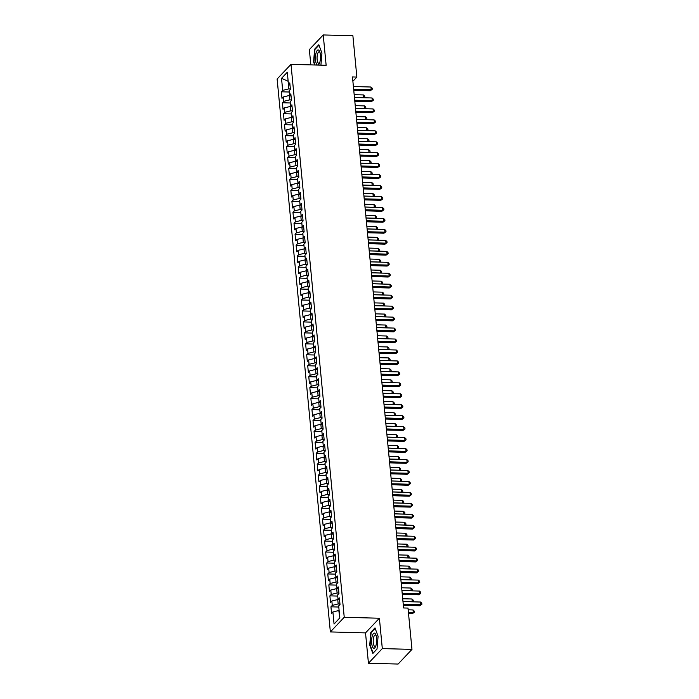 <?xml version="1.0" encoding="UTF-8"?>
<svg xmlns="http://www.w3.org/2000/svg" width="699" height="699" viewBox="0 0 699 699"><rect width="100%" height="100%" fill="white"/><g stroke="black" fill="none" stroke-linecap="round" stroke-linejoin="round"><path stroke-width="1.05" d="M368.443 663.237L382.309 648.585L379.391 618.231L365.516 632.892L368.443 663.237L398.098 664.05L411.973 649.397L407.998 608.086L403.603 607.964L352.471 76.951L356.866 77.073L352.89 35.763L323.226 34.95L309.351 49.603L310.828 64.885M365.516 632.892L330.365 631.931L277.119 79.004L290.994 64.343L344.24 617.278L330.365 631.931M288.163 81.267L281.522 78.34L282.684 90.389L281.348 91.796L281.985 98.376L283.313 96.969L283.733 101.346L282.405 102.753L283.034 109.332L284.371 107.926L284.79 112.312L283.462 113.71L284.091 120.289L285.428 118.882L285.847 123.269L284.519 124.675L285.148 131.246L286.476 129.839L286.905 134.225L285.568 135.632L286.206 142.203L287.534 140.796L287.953 145.182L286.625 146.589L287.254 153.16L288.591 151.753L289.01 156.139L287.682 157.546L288.311 164.116L289.648 162.71L290.068 167.096L288.739 168.503L289.369 175.082L290.697 173.675L291.125 178.053L289.788 179.46L290.426 186.039L291.754 184.632L292.173 189.01L290.845 190.416L291.483 196.996L292.811 195.589L293.231 199.966L291.902 201.373L292.531 207.953L293.868 206.546L294.288 210.932L292.96 212.33L293.589 218.909L294.917 217.503L295.345 221.889L294.008 223.296L294.646 229.866L295.974 228.459L296.393 232.846L295.065 234.252L295.703 240.823L297.031 239.416L297.451 243.802L296.123 245.209L296.752 251.78L298.089 250.373L298.508 254.759L297.18 256.166L297.809 262.737L299.137 261.33L299.565 265.716L298.228 267.123L298.866 273.693L300.194 272.295L300.614 276.673L299.286 278.08L299.923 284.659L301.252 283.252L301.671 287.63L300.343 289.037L300.972 295.616L302.309 294.209L302.728 298.587L301.4 299.993L302.029 306.573L303.357 305.166L303.785 309.552L302.449 310.95L303.086 317.529L304.414 316.123L304.834 320.509L303.506 321.916L304.144 328.486L305.472 327.08L305.891 331.466L304.563 332.873L305.192 339.443L306.529 338.036L306.948 342.423L305.62 343.829L306.249 350.4L307.577 348.993L308.006 353.379L306.669 354.786L307.307 361.357L308.635 359.95L309.063 364.336L307.726 365.743L308.364 372.314L309.692 370.916L310.111 375.293L308.783 376.7L309.412 383.279L310.749 381.872L311.169 386.25L309.84 387.657L310.47 394.236L311.798 392.829L312.226 397.207L310.889 398.613L311.527 405.193L312.855 403.786L313.283 408.172L311.946 409.57L312.584 416.15L313.912 414.743L314.332 419.129L313.003 420.536L313.633 427.106L314.969 425.7L315.389 430.086L314.061 431.493L314.69 438.063L316.027 436.657L316.446 441.043L315.109 442.45L315.747 449.02L317.075 447.613L317.503 452L316.166 453.406L316.804 459.977L318.132 458.57L318.552 462.956L317.224 464.363L317.853 470.934L319.19 469.536L319.609 473.913L318.281 475.32L318.91 481.899L320.247 480.493L320.666 484.87L319.338 486.277L319.967 492.856L321.295 491.449L321.723 495.827L320.387 497.234L321.024 503.813L322.353 502.406L322.772 506.792L321.444 508.19L322.073 514.77L323.41 513.363L323.829 517.749L322.501 519.156L323.13 525.727L324.467 524.32L324.886 528.706L323.558 530.113L324.187 536.683L325.516 535.277L325.944 539.663L324.607 541.07L325.245 547.64L326.573 546.234L326.992 550.62L325.664 552.027L326.302 558.597L327.63 557.19L328.049 561.577L326.721 562.983L327.35 569.554L328.687 568.156L329.107 572.533L327.779 573.94L328.408 580.519L329.736 579.113L330.164 583.49L328.827 584.897L329.465 591.476L330.793 590.07L331.212 594.447L329.884 595.854L330.522 602.433L331.85 601.026L332.27 605.413L330.942 606.811L331.571 613.39L332.907 611.983L338.797 610.515L339.836 617.872M281.522 78.34L287.298 72.242L288.451 84.291L290.006 85.208M339.539 618.187L334.061 624.041L339.836 617.933L338.674 605.884L340.011 604.478L339.373 597.898L338.045 599.305L337.626 594.928L338.954 593.521L338.325 586.942L336.988 588.348L336.569 583.971L337.897 582.564L337.267 575.985L335.931 577.391L335.511 573.014L336.839 571.607L336.21 565.028L334.882 566.435L334.454 562.048L335.791 560.642L335.153 554.071L333.825 555.478L333.406 551.092L334.734 549.685L334.105 543.114L332.768 544.521L332.348 540.135L333.676 538.728L333.047 532.157L331.71 533.564L331.291 529.178L332.619 527.771L331.99 521.201L330.662 522.607L330.234 518.221L331.571 516.814L330.933 510.244L329.605 511.651L329.185 507.264L330.513 505.858L329.876 499.278L328.547 500.685L328.128 496.307L329.456 494.901L328.827 488.321L327.49 489.728L327.071 485.351L328.399 483.944L327.77 477.365L326.442 478.771L326.014 474.394L327.35 472.987L326.713 466.408L325.385 467.814L324.965 463.428L326.293 462.03L325.655 455.451L324.327 456.858L323.908 452.471L325.236 451.065L324.607 444.494L323.27 445.901L322.851 441.515L324.179 440.108L323.55 433.537L322.222 434.944L321.793 430.558L323.13 429.151L322.492 422.58L321.164 423.987L320.745 419.601L322.073 418.194L321.435 411.624L320.107 413.03L319.688 408.644L321.016 407.237L320.387 400.658L319.05 402.065L318.63 397.687L319.959 396.281L319.329 389.701L318.001 391.108L317.573 386.73L318.91 385.324L318.272 378.744L316.944 380.151L316.525 375.774L317.853 374.367L317.215 367.788L315.887 369.194L315.467 364.808L316.796 363.41L316.166 356.831L314.83 358.238L314.41 353.851L315.738 352.445L315.109 345.874L313.781 347.281L313.353 342.894L314.69 341.488L314.052 334.917L312.724 336.324L312.304 331.938L313.633 330.531L312.995 323.96L311.667 325.367L311.247 320.981L312.575 319.574L311.946 313.003L310.609 314.41L310.19 310.024L311.518 308.617L310.889 302.038L309.561 303.445L309.133 299.067L310.47 297.66L309.832 291.081L308.504 292.488L308.076 288.11L309.412 286.704L308.775 280.124L307.446 281.531L307.027 277.154L308.355 275.747L307.726 269.167L306.389 270.574L305.97 266.188L307.298 264.79L306.669 258.211L305.341 259.617L304.913 255.231L306.249 253.824L305.612 247.254L304.283 248.661L303.855 244.274L305.192 242.868L304.554 236.297L303.226 237.704L302.807 233.317L304.135 231.911L303.506 225.34L302.169 226.747L301.75 222.361L303.078 220.954L302.449 214.383L301.112 215.79L300.692 211.404L302.029 209.997L301.391 203.418L300.063 204.824L299.635 200.447L300.972 199.04L300.334 192.461L299.006 193.868L298.587 189.49L299.915 188.083L299.286 181.504L297.949 182.911L297.529 178.533L298.857 177.127L298.228 170.547L296.892 171.954L296.472 167.568L297.8 166.17L297.171 159.59L295.843 160.997L295.415 156.611L296.752 155.204L296.114 148.634L294.786 150.04L294.366 145.654L295.694 144.247L295.065 137.677L293.729 139.084L293.309 134.697L294.637 133.291L294.008 126.72L292.671 128.127L292.252 123.74L293.58 122.334L292.951 115.763L291.623 117.17L291.195 112.784L292.531 111.377L291.894 104.806L290.566 106.204L290.146 101.827L291.474 100.42L290.836 93.841L289.508 95.247L289.089 90.87L290.417 89.463L289.788 82.884L288.451 84.291M334.061 624.041L332.907 611.983M339.959 603.997L338.167 603.945L337.739 599.559L338.508 599.585M332.27 605.413L338.167 603.945M331.85 601.026L337.739 599.559M338.91 593.032L337.11 592.988L336.691 588.602L337.451 588.628M331.212 594.447L337.11 592.988M330.793 590.07L336.691 588.602M338.045 599.305L339.6 600.223M337.853 582.075L336.053 582.031L335.634 577.645L336.402 577.662M330.164 583.49L336.053 582.031M329.736 579.113L335.634 577.645M336.988 588.348L338.543 589.266M336.796 571.118L334.996 571.074L334.576 566.688L335.345 566.706M329.107 572.533L334.996 571.074M328.687 568.156L334.576 566.688M335.931 577.391L337.486 578.309M335.738 560.161L333.947 560.109L333.519 555.731L334.288 555.749M328.049 561.577L333.947 560.109M327.63 557.19L333.519 555.731M334.882 566.435L336.437 567.352M334.69 549.204L332.89 549.152L332.471 544.774L333.231 544.792M326.992 550.62L332.89 549.152M326.573 546.234L332.471 544.774M333.825 555.478L335.38 556.395M333.633 538.247L331.833 538.195L331.413 533.818L332.174 533.835M325.944 539.663L331.833 538.195M325.516 535.277L331.413 533.818M332.768 544.521L334.323 545.438M332.575 527.291L330.776 527.238L330.356 522.852L331.125 522.878M324.886 528.706L330.776 527.238M324.467 524.32L330.356 522.852M331.71 533.564L333.266 534.473M331.518 516.334L329.727 516.281L329.299 511.895L330.068 511.921M323.829 517.749L329.727 516.281M323.41 513.363L329.299 511.895M330.662 522.607L332.217 523.516M330.47 505.377L328.67 505.325L328.25 500.938L329.011 500.965M322.772 506.792L328.67 505.325M322.353 502.406L328.25 500.938M329.605 511.651L331.16 512.559M329.412 494.411L327.613 494.368L327.193 489.982L327.953 490.008M321.723 495.827L327.613 494.368M321.295 491.449L327.193 489.982M328.547 500.685L330.103 501.602M328.355 483.455L326.555 483.411L326.136 479.025L326.905 479.042M320.666 484.87L326.555 483.411M320.247 480.493L326.136 479.025M327.49 489.728L329.046 490.646M327.298 472.498L325.507 472.454L325.079 468.068L325.848 468.085M319.609 473.913L325.507 472.454M319.19 469.536L325.079 468.068M326.442 478.771L327.997 479.689M326.25 461.541L324.45 461.489L324.03 457.111L324.79 457.129M318.552 462.956L324.45 461.489M318.132 458.57L324.03 457.111M325.385 467.814L326.94 468.732M325.192 450.584L323.392 450.532L322.973 446.154L323.733 446.172M317.503 452L323.392 450.532M317.075 447.613L322.973 446.154M324.327 456.858L325.883 457.775M324.135 439.627L322.335 439.575L321.916 435.197L322.685 435.215M316.446 441.043L322.335 439.575M316.027 436.657L321.916 435.197M323.27 445.901L324.825 446.818M323.078 428.67L321.287 428.618L320.858 424.232L321.627 424.258M315.389 430.086L321.287 428.618M314.969 425.7L320.858 424.232M322.222 434.944L323.777 435.853M322.029 417.714L320.229 417.661L319.81 413.275L320.57 413.301M314.332 419.129L320.229 417.661M313.912 414.743L319.81 413.275M321.164 423.987L322.72 424.896M320.972 406.757L319.172 406.704L318.753 402.318L319.513 402.344M313.283 408.172L319.172 406.704M312.855 403.786L318.753 402.318M320.107 413.03L321.662 413.939M319.915 395.791L318.115 395.748L317.696 391.361L318.464 391.388M312.226 397.207L318.115 395.748M311.798 392.829L317.696 391.361M319.05 402.065L320.605 402.982M318.858 384.834L317.066 384.791L316.638 380.405L317.407 380.422M311.169 386.25L317.066 384.791M310.749 381.872L316.638 380.405M318.001 391.108L319.557 392.025M317.809 373.878L316.009 373.834L315.59 369.448L316.35 369.465M310.111 375.293L316.009 373.834M309.692 370.916L315.59 369.448M316.944 380.151L318.499 381.069M316.752 362.921L314.952 362.868L314.533 358.491L315.293 358.508M309.063 364.336L314.952 362.868M308.635 359.95L314.533 358.491M315.887 369.194L317.442 370.112M315.695 351.964L313.895 351.912L313.475 347.534L314.244 347.552M308.006 353.379L313.895 351.912M307.577 348.993L313.475 347.534M314.83 358.238L316.385 359.155M314.637 341.007L312.846 340.955L312.418 336.577L313.187 336.595M306.948 342.423L312.846 340.955M306.529 338.036L312.418 336.577M313.781 347.281L315.328 348.198M313.58 330.05L311.789 329.998L311.361 325.612L312.13 325.638M305.891 331.466L311.789 329.998M305.472 327.08L311.361 325.612M312.724 336.324L314.279 337.233M312.532 319.094L310.732 319.041L310.312 314.655L311.072 314.681M304.834 320.509L310.732 319.041M304.414 316.123L310.312 314.655M311.667 325.367L313.222 326.276M311.474 308.137L309.674 308.084L309.255 303.698L310.024 303.724M303.785 309.552L309.674 308.084M303.357 305.166L309.255 303.698M310.609 314.41L312.165 315.319M310.417 297.171L308.626 297.127L308.198 292.741L308.967 292.767M302.728 298.587L308.626 297.127M302.309 294.209L308.198 292.741M309.561 303.445L311.107 304.362M309.36 286.214L307.569 286.171L307.141 281.784L307.909 281.802M301.671 287.63L307.569 286.171M301.252 283.252L307.141 281.784M308.504 292.488L310.059 293.405M308.311 275.257L306.512 275.214L306.092 270.828L306.852 270.845M300.614 276.673L306.512 275.214M300.194 272.295L306.092 270.828M307.446 281.531L309.002 282.448M307.254 264.301L305.454 264.248L305.035 259.871L305.804 259.888M299.565 265.716L305.454 264.248M299.137 261.33L305.035 259.871M306.389 270.574L307.944 271.492M306.197 253.344L304.397 253.291L303.978 248.914L304.747 248.931M298.508 254.759L304.397 253.291M298.089 250.373L303.978 248.914M305.341 259.617L306.887 260.535M305.14 242.387L303.349 242.335L302.92 237.957L303.689 237.975M297.451 243.802L303.349 242.335M297.031 239.416L302.92 237.957M304.283 248.661L305.839 249.578M304.091 231.43L302.291 231.378L301.872 226.992L302.632 227.018M296.393 232.846L302.291 231.378M295.974 228.459L301.872 226.992M303.226 237.704L304.781 238.621M303.034 220.473L301.234 220.421L300.815 216.035L301.584 216.061M295.345 221.889L301.234 220.421M294.917 217.503L300.815 216.035M302.169 226.747L303.724 227.656M301.977 209.517L300.177 209.464L299.757 205.078L300.526 205.104M294.288 210.932L300.177 209.464M293.868 206.546L299.757 205.078M301.112 215.79L302.667 216.699M300.919 198.551L299.128 198.507L298.7 194.121L299.469 194.147M293.231 199.966L299.128 198.507M292.811 195.589L298.7 194.121M300.063 204.824L301.618 205.742M299.871 187.594L298.071 187.55L297.652 183.164L298.412 183.182M292.173 189.01L298.071 187.55M291.754 184.632L297.652 183.164M299.006 193.868L300.561 194.785M298.814 176.637L297.014 176.594L296.594 172.207L297.363 172.225M291.125 178.053L297.014 176.594M290.697 173.675L296.594 172.207M297.949 182.911L299.504 183.828M297.757 165.68L295.957 165.628L295.537 161.251L296.306 161.268M290.068 167.096L295.957 165.628M289.648 162.71L295.537 161.251M296.892 171.954L298.447 172.871M296.699 154.724L294.908 154.671L294.48 150.294L295.249 150.311M289.01 156.139L294.908 154.671M288.591 151.753L294.48 150.294M295.843 160.997L297.398 161.915M295.651 143.767L293.851 143.714L293.431 139.337L294.192 139.354M287.953 145.182L293.851 143.714M287.534 140.796L293.431 139.337M294.786 150.04L296.341 150.958M294.594 132.81L292.794 132.758L292.374 128.38L293.134 128.398M286.905 134.225L292.794 132.758M286.476 129.839L292.374 128.38M293.729 139.084L295.284 140.001M293.536 121.853L291.736 121.801L291.317 117.415L292.086 117.441M285.847 123.269L291.736 121.801M285.428 118.882L291.317 117.415M292.671 128.127L294.227 129.035M292.479 110.896L290.688 110.844L290.26 106.458L291.029 106.484M284.79 112.312L290.688 110.844M284.371 107.926L290.26 106.458M291.623 117.17L293.178 118.079M291.431 99.931L289.631 99.887L289.211 95.501L289.971 95.527M283.733 101.346L289.631 99.887M283.313 96.969L289.211 95.501M290.566 106.204L292.121 107.122M290.373 88.974L288.573 88.93L288.128 80.944M282.684 90.389L288.573 88.93M289.508 95.247L291.064 96.165M382.309 648.585L411.973 649.397M290.994 64.343L326.145 65.304L323.226 34.95M379.391 618.231L344.24 617.278M352.89 81.267L356.866 77.073M320.92 65.164L321.933 53.098L318.831 44.727L314.646 49.14L313.58 61.923L314.716 64.99M374.979 627.903L370.802 632.315L369.736 645.098L372.838 653.46L377.014 649.048L378.089 636.265L374.979 627.903M281.348 91.796L289.194 92.015M282.405 102.753L290.251 102.971M283.462 113.71L291.308 113.928M284.519 124.675L292.365 124.885M285.568 135.632L293.414 135.842M286.625 146.589L294.471 146.799M287.682 157.546L295.528 157.756M288.739 168.503L296.586 168.721M289.788 179.46L297.643 179.678M290.845 190.416L298.691 190.635M291.902 201.373L299.749 201.592M292.96 212.33L300.806 212.548M294.008 223.296L301.863 223.505M295.065 234.252L302.912 234.462M296.123 245.209L303.969 245.419M297.18 256.166L305.026 256.376M298.228 267.123L306.083 267.341M299.286 278.08L307.132 278.298M300.343 289.037L308.189 289.255M301.4 299.993L309.246 300.212M302.449 310.95L310.304 311.169M303.506 321.916L311.352 322.125M304.563 332.873L312.409 333.082M305.62 343.829L313.467 344.039M306.669 354.786L314.524 354.996M307.726 365.743L315.572 365.961M308.783 376.7L316.63 376.918M309.84 387.657L317.687 387.875M310.889 398.613L318.744 398.832M311.946 409.57L319.793 409.789M313.003 420.536L320.85 420.746M314.061 431.493L321.907 431.702M315.109 442.45L322.964 442.659M316.166 453.406L324.013 453.616M317.224 464.363L325.07 464.573M318.281 475.32L326.127 475.538M319.338 486.277L327.184 486.495M320.387 497.234L328.233 497.452M321.444 508.19L329.29 508.409M322.501 519.156L330.347 519.366M323.558 530.113L331.405 530.323M324.607 541.07L332.462 541.279M325.664 552.027L333.51 552.236M326.721 562.983L334.568 563.193M327.779 573.94L335.625 574.159M328.827 584.897L336.682 585.115M329.884 595.854L337.731 596.072M330.942 606.811L338.788 607.029M315.205 49.157L314.646 49.14M371.352 632.333L370.802 632.315M353.755 90.293L370.278 90.739L371.221 89.752L353.659 89.271M370.959 87.008L372.183 88.17L372.287 89.262L371.221 89.752L370.959 87.008L353.397 86.536M372.287 89.262L370.278 90.739M354.445 97.423L363.725 97.677L363.454 94.933L354.175 94.68M363.655 97.738L364.791 97.187L364.153 97.755M363.454 94.933L364.686 96.095L364.791 97.187M354.812 101.25L371.335 101.696L372.27 100.708L354.716 100.228M372.008 97.965L373.24 99.127L373.345 100.219L372.27 100.708L372.008 97.965L354.445 97.493M373.345 100.219L371.335 101.696M355.861 112.207L372.392 112.653L373.327 111.665L355.765 111.185M373.065 108.93L374.288 110.084L374.393 111.176L373.327 111.665L373.065 108.93L355.503 108.45M374.393 111.176L372.392 112.653M355.494 108.38L364.773 108.633L364.511 105.89L355.232 105.636M364.712 108.703L365.848 108.144L365.21 108.712M364.511 105.89L365.734 107.052L365.848 108.144M356.551 119.337L365.83 119.59L365.568 116.847L356.289 116.593M365.769 119.66L366.896 119.101L366.267 119.669M365.568 116.847L366.792 118.009L366.896 119.101M317.923 65.077A7.575 2.525 -88.4 0 0 319.356 63.548A7.575 2.525 -88.4 0 0 319.793 62.394A7.575 2.525 -88.4 0 0 319.688 51.569A7.575 2.525 -88.4 0 0 316.166 52.635A7.575 2.525 -88.4 0 0 315.581 60.472A7.575 2.525 -88.4 0 0 317.617 65.068M319.976 52.442A5.732 1.914 -88.4 0 0 319.137 51.805A5.732 1.914 -88.4 0 0 317.608 53.849A5.732 1.914 -88.4 0 0 317.18 59.939A5.732 1.914 -88.4 0 0 318.823 63.277A5.732 1.914 -88.4 0 0 319.696 62.692M315.118 64.998L313.93 61.792L314.969 49.411L318.989 45.155M375.94 645.57A7.575 2.525 -88.4 0 0 375.835 634.744A7.575 2.525 -88.4 0 0 372.314 635.81A7.575 2.525 -88.4 0 0 372.174 645.902A7.575 2.525 -88.4 0 0 375.512 646.724A7.575 2.525 -88.4 0 0 375.94 645.57M376.123 635.609A5.732 1.914 -88.4 0 0 375.284 634.98A5.732 1.914 -88.4 0 0 373.755 637.016A5.732 1.914 -88.4 0 0 373.336 643.106A5.732 1.914 -88.4 0 0 374.979 646.453A5.732 1.914 -88.4 0 0 375.844 645.867M377.032 648.917L373.091 653.076L370.086 644.967L371.117 632.578L375.145 628.331M356.918 123.164L373.449 123.618L374.384 122.622L356.822 122.142M374.122 119.887L375.346 121.041L375.45 122.142L374.384 122.622L374.122 119.887L356.56 119.407M375.45 122.142L373.449 123.618M357.975 134.121L374.498 134.575L375.442 133.579L357.879 133.107M375.18 130.844L376.403 131.997L376.508 133.098L375.442 133.579L375.18 130.844L357.617 130.363M376.508 133.098L374.498 134.575M357.608 130.294L366.888 130.547L366.626 127.803L357.346 127.55M366.818 130.617L367.954 130.058L367.316 130.626M366.626 127.803L367.849 128.965L367.954 130.058M358.666 141.25L367.945 141.504L367.674 138.76L358.395 138.507M367.875 141.574L369.011 141.015L368.373 141.582M367.674 138.76L368.906 139.922L369.011 141.015M359.033 145.077L375.555 145.532L376.499 144.536L358.937 144.064M376.228 141.801L377.46 142.954L377.565 144.055L376.499 144.536L376.228 141.801L358.666 141.32M377.565 144.055L375.555 145.532M359.714 152.207L368.993 152.461L368.731 149.726L359.452 149.472M368.932 152.531L370.068 151.971L369.43 152.539M368.731 149.726L369.954 150.879L370.068 151.971M360.09 156.034L376.612 156.489L377.547 155.501L359.985 155.021M377.285 152.758L378.509 153.92L378.613 155.012L377.547 155.501L377.285 152.758L359.723 152.277M378.613 155.012L376.612 156.489M360.771 163.164L370.051 163.417L369.788 160.683L360.509 160.429M369.989 163.487L371.117 162.937L370.487 163.505M369.788 160.683L371.012 161.836L371.117 162.937M361.138 166.991L377.67 167.445L378.605 166.458L361.042 165.978M378.342 163.715L379.566 164.877L379.671 165.969L378.605 166.458L378.342 163.715L360.78 163.234M379.671 165.969L377.67 167.445M361.829 174.121L371.108 174.374L370.846 171.639L361.566 171.386M371.038 174.444L372.174 173.894L371.536 174.462M370.846 171.639L372.069 172.793L372.174 173.894M362.196 177.957L378.727 178.402L379.662 177.415L362.099 176.934M379.4 174.671L380.623 175.833L380.728 176.926L379.662 177.415L379.4 174.671L361.837 174.191M380.728 176.926L378.727 178.402M362.886 185.078L372.165 185.331L371.894 182.596L362.615 182.343M372.095 185.401L373.231 184.851L372.593 185.418M371.894 182.596L373.126 183.75L373.231 184.851M363.253 188.913L379.775 189.359L380.719 188.372L363.157 187.891M380.448 185.628L381.68 186.79L381.785 187.882L380.719 188.372L380.448 185.628L362.886 185.156M381.785 187.882L379.775 189.359M363.934 196.043L373.214 196.297L372.951 193.553L363.672 193.3M373.152 196.358L374.288 195.807L373.65 196.375M372.951 193.553L374.175 194.706L374.288 195.807M364.31 199.87L380.833 200.316L381.768 199.329L364.205 198.848M381.505 196.585L382.729 197.747L382.842 198.839L381.768 199.329L381.505 196.585L363.943 196.113M382.842 198.839L380.833 200.316M364.992 207L374.271 207.254L374.009 204.51L364.729 204.257M374.21 207.315L375.337 206.764L374.708 207.332M374.009 204.51L375.232 205.672L375.337 206.764M365.359 210.827L381.89 211.273L382.825 210.285L365.262 209.805M382.563 207.551L383.786 208.704L383.891 209.796L382.825 210.285L382.563 207.551L365 207.07M383.891 209.796L381.89 211.273M366.049 217.957L375.328 218.21L375.066 215.467L365.787 215.213M375.258 218.28L376.394 217.721L375.756 218.289M375.066 215.467L376.289 216.629L376.394 217.721M366.416 221.784L382.947 222.238L383.882 221.242L366.32 220.762M383.62 218.507L384.843 219.661L384.948 220.762L383.882 221.242L383.62 218.507L366.058 218.027M384.948 220.762L382.947 222.238M367.106 228.914L376.385 229.167L376.114 226.424L366.835 226.17M376.315 229.237L377.451 228.678L376.813 229.246M376.114 226.424L377.346 227.586L377.451 228.678M367.473 232.741L383.996 233.195L384.939 232.199L367.377 231.727M384.668 229.464L385.9 230.618L386.005 231.719L384.939 232.199L384.668 229.464L367.106 228.984M386.005 231.719L383.996 233.195M368.155 239.871L377.434 240.124L377.172 237.38L367.892 237.127M377.373 240.194L378.509 239.635L377.871 240.203M377.172 237.38L378.404 238.542L378.509 239.635M368.53 243.698L385.053 244.152L385.988 243.156L368.425 242.684M385.726 240.421L386.949 241.574L387.063 242.675L385.988 243.156L385.726 240.421L368.163 239.94M387.063 242.675L385.053 244.152M369.212 250.827L378.491 251.081L378.229 248.346L368.95 248.093M378.43 251.151L379.557 250.592L378.928 251.159M378.229 248.346L379.452 249.499L379.557 250.592M369.579 254.654L386.11 255.109L387.045 254.121L369.483 253.641M386.783 251.378L388.006 252.54L388.111 253.632L387.045 254.121L386.783 251.378L369.221 250.897M388.111 253.632L386.11 255.109M370.269 261.784L379.548 262.038L379.286 259.303L370.007 259.049M379.478 262.108L380.614 261.557L379.976 262.125M379.286 259.303L380.509 260.456L380.614 261.557M370.636 265.611L387.167 266.066L388.102 265.078L370.54 264.598M387.84 262.335L389.063 263.497L389.168 264.589L388.102 265.078L387.84 262.335L370.278 261.854M389.168 264.589L387.167 266.066M371.326 272.741L380.606 272.994L380.335 270.26L371.055 270.006M380.536 273.064L381.671 272.514L381.034 273.082M380.335 270.26L381.567 271.413L381.671 272.514M371.693 276.577L388.216 277.022L389.16 276.035L371.597 275.555M388.889 273.292L390.121 274.454L390.225 275.546L389.16 276.035L388.889 273.292L371.326 272.811M390.225 275.546L388.216 277.022M372.375 283.698L381.654 283.951L381.392 281.216L372.113 280.963M381.593 284.021L382.729 283.471L382.091 284.039M381.392 281.216L382.624 282.37L382.729 283.471M372.75 287.534L389.273 287.979L390.208 286.992L372.646 286.511M389.946 284.248L391.169 285.41L391.283 286.503L390.208 286.992L389.946 284.248L372.384 283.777M391.283 286.503L389.273 287.979M373.432 294.663L382.711 294.917L382.449 292.173L373.17 291.92M382.65 294.978L383.777 294.428L383.148 294.995M382.449 292.173L383.672 293.327L383.777 294.428M373.799 298.49L390.33 298.936L391.265 297.949L373.703 297.468M391.003 295.205L392.226 296.367L392.331 297.459L391.265 297.949L391.003 295.205L373.441 294.733M392.331 297.459L390.33 298.936M374.489 305.62L383.768 305.874L383.506 303.13L374.227 302.877M383.699 305.935L384.834 305.384L384.197 305.952M383.506 303.13L384.73 304.292L384.834 305.384M374.856 309.447L391.388 309.893L392.322 308.906L374.76 308.425M392.06 306.171L393.284 307.324L393.388 308.416L392.322 308.906L392.06 306.171L374.498 305.69M393.388 308.416L391.388 309.893M375.546 316.577L384.826 316.83L384.555 314.087L375.276 313.834M384.756 316.9L385.892 316.341L385.254 316.909M384.555 314.087L385.787 315.249L385.892 316.341M375.913 320.404L392.436 320.858L393.38 319.862L375.817 319.382M393.109 317.128L394.341 318.281L394.446 319.382L393.38 319.862L393.109 317.128L375.546 316.647M394.446 319.382L392.436 320.858M376.595 327.534L385.874 327.787L385.612 325.044L376.333 324.79M385.813 327.857L386.949 327.298L386.311 327.866M385.612 325.044L386.844 326.206L386.949 327.298M376.971 331.361L393.493 331.815L394.428 330.819L376.866 330.347M394.166 328.084L395.398 329.238L395.503 330.339L394.428 330.819L394.166 328.084L376.604 327.604M395.503 330.339L393.493 331.815M377.652 338.491L386.931 338.744L386.669 336.001L377.39 335.747M386.87 338.814L387.997 338.255L387.368 338.823M386.669 336.001L387.893 337.163L387.997 338.255M378.019 342.318L394.551 342.772L395.485 341.776L377.923 341.304M395.223 339.041L396.447 340.195L396.551 341.295L395.485 341.776L395.223 339.041L377.661 338.561M396.551 341.295L394.551 342.772M379.076 353.275L395.608 353.729L396.543 352.742L378.98 352.261M396.281 349.998L397.504 351.16L397.609 352.252L396.543 352.742L396.281 349.998L378.718 349.517M397.609 352.252L395.608 353.729M380.134 364.231L396.656 364.686L397.6 363.698L380.038 363.218M397.329 360.955L398.561 362.117L398.666 363.209L397.6 363.698L397.329 360.955L379.767 360.474M398.666 363.209L396.656 364.686M381.191 375.197L397.714 375.643L398.648 374.655L381.086 374.175M398.386 371.912L399.618 373.074L399.723 374.166L398.648 374.655L398.386 371.912L380.824 371.431M399.723 374.166L397.714 375.643M382.239 386.154L398.771 386.599L399.706 385.612L382.143 385.132M399.444 382.869L400.667 384.031L400.772 385.123L399.706 385.612L399.444 382.869L381.881 382.397M400.772 385.123L398.771 386.599M383.297 397.111L399.828 397.556L400.763 396.569L383.201 396.088M400.501 393.825L401.724 394.987L401.829 396.08L400.763 396.569L400.501 393.825L382.938 393.354M401.829 396.08L399.828 397.556M384.354 408.067L400.877 408.513L401.82 407.526L384.258 407.045M401.558 404.791L402.781 405.944L402.886 407.036L401.82 407.526L401.558 404.791L383.996 404.31M402.886 407.036L400.877 408.513M378.709 349.448L387.989 349.701L387.727 346.966L378.447 346.713M387.919 349.771L389.055 349.212L388.426 349.78M387.727 346.966L388.95 348.119L389.055 349.212M379.767 360.404L389.046 360.658L388.784 357.923L379.505 357.67M388.976 360.728L390.112 360.177L389.474 360.745M388.784 357.923L390.007 359.076L390.112 360.177M380.815 371.361L390.094 371.615L389.832 368.88L380.553 368.626M390.033 371.685L391.169 371.134L390.531 371.702M389.832 368.88L391.064 370.033L391.169 371.134M381.872 382.318L391.152 382.571L390.89 379.837L381.61 379.583M391.091 382.641L392.218 382.091L391.589 382.659M390.89 379.837L392.113 380.99L392.218 382.091M382.93 393.284L392.209 393.537L391.947 390.793L382.668 390.54M392.148 393.598L393.275 393.048L392.646 393.616M391.947 390.793L393.17 391.947L393.275 393.048M383.987 404.24L393.266 404.494L393.004 401.75L383.725 401.497M393.196 404.555L394.332 404.005L393.694 404.572M393.004 401.75L394.227 402.912L394.332 404.005M385.035 415.197L394.315 415.451L394.053 412.707L384.773 412.454M394.253 415.521L395.389 414.961L394.752 415.529M394.053 412.707L395.284 413.869L395.389 414.961M385.411 419.024L401.934 419.479L402.869 418.483L385.306 418.002M402.607 415.748L403.839 416.901L403.943 418.002L402.869 418.483L402.607 415.748L385.044 415.267M403.943 418.002L401.934 419.479M386.093 426.154L395.372 426.407L395.11 423.664L385.831 423.411M395.311 426.477L396.438 425.918L395.809 426.486M395.11 423.664L396.333 424.826L396.438 425.918M386.46 429.981L402.991 430.435L403.926 429.439L386.364 428.968M403.664 426.705L404.887 427.858L404.992 428.959L403.926 429.439L403.664 426.705L386.101 426.224M404.992 428.959L402.991 430.435M387.15 437.111L396.429 437.364L396.167 434.621L386.888 434.367M396.368 437.434L397.495 436.875L396.866 437.443M396.167 434.621L397.39 435.783L397.495 436.875M387.517 440.938L404.048 441.392L404.983 440.396L387.421 439.924M404.721 437.661L405.944 438.815L406.049 439.916L404.983 440.396L404.721 437.661L387.159 437.181M406.049 439.916L404.048 441.392M388.207 448.068L397.486 448.321L397.224 445.586L387.945 445.333M397.416 448.391L398.552 447.832L397.914 448.4M397.224 445.586L398.447 446.74L398.552 447.832M388.574 451.895L405.097 452.349L406.04 451.362L388.478 450.881M405.778 448.618L407.001 449.772L407.106 450.872L406.04 451.362L405.778 448.618L388.216 448.138M407.106 450.872L405.097 452.349M389.264 459.025L398.544 459.278L398.273 456.543L388.993 456.29M398.474 459.348L399.61 458.797L398.972 459.365M398.273 456.543L399.505 457.696L399.61 458.797M389.631 462.852L406.154 463.306L407.089 462.319L389.526 461.838M406.827 459.575L408.059 460.737L408.164 461.829L407.089 462.319L406.827 459.575L389.264 459.094M408.164 461.829L406.154 463.306M390.313 469.981L399.592 470.235L399.33 467.5L390.051 467.247M399.531 470.305L400.658 469.754L400.029 470.322M399.33 467.5L400.553 468.653L400.658 469.754M390.68 473.817L407.211 474.263L408.146 473.275L390.584 472.795M407.884 470.532L409.107 471.694L409.212 472.786L408.146 473.275L407.884 470.532L390.322 470.051M409.212 472.786L407.211 474.263M391.37 480.938L400.649 481.192L400.387 478.457L391.108 478.203M400.588 481.261L401.715 480.711L401.086 481.279M400.387 478.457L401.61 479.61L401.715 480.711M391.737 484.774L408.268 485.22L409.203 484.232L391.641 483.752M408.941 481.489L410.164 482.651L410.269 483.743L409.203 484.232L408.941 481.489L391.379 481.017M410.269 483.743L408.268 485.22M392.427 491.904L401.707 492.148L401.444 489.414L392.165 489.16M401.637 492.218L402.773 491.668L402.135 492.236M401.444 489.414L402.668 490.567L402.773 491.668M392.794 495.731L409.317 496.176L410.261 495.189L392.698 494.709M409.998 492.446L411.222 493.608L411.327 494.7L410.261 495.189L409.998 492.446L392.436 491.974M411.327 494.7L409.317 496.176M393.485 502.861L402.764 503.114L402.493 500.37L393.214 500.117M402.694 503.175L403.83 502.625L403.192 503.193M402.493 500.37L403.725 501.533L403.83 502.625M393.852 506.688L410.374 507.133L411.318 506.146L393.755 505.665M411.047 503.411L412.279 504.564L412.384 505.657L411.318 506.146L411.047 503.411L393.485 502.931M412.384 505.657L410.374 507.133M394.533 513.817L403.812 514.071L403.55 511.327L394.271 511.074M403.751 514.141L404.887 513.582L404.249 514.149M403.55 511.327L404.773 512.489L404.887 513.582M394.909 517.644L411.431 518.099L412.366 517.103L394.804 516.622M412.104 514.368L413.327 515.521L413.432 516.622L412.366 517.103L412.104 514.368L394.542 513.887M413.432 516.622L411.431 518.099M395.59 524.774L404.87 525.028L404.607 522.284L395.328 522.031M404.808 525.098L405.936 524.538L405.306 525.106M404.607 522.284L405.831 523.446L405.936 524.538M395.957 528.601L412.489 529.056L413.424 528.06L395.861 527.588M413.161 525.325L414.385 526.478L414.49 527.579L413.424 528.06L413.161 525.325L395.599 524.844M414.49 527.579L412.489 529.056M396.648 535.731L405.927 535.984L405.665 533.241L396.385 532.988M405.857 536.054L406.993 535.495L406.355 536.063M405.665 533.241L406.888 534.403L406.993 535.495M397.015 539.558L413.546 540.012L414.481 539.016L396.918 538.545M414.219 536.282L415.442 537.435L415.547 538.536L414.481 539.016L414.219 536.282L396.656 535.801M415.547 538.536L413.546 540.012M397.705 546.688L406.984 546.941L406.713 544.206L397.434 543.953M406.914 547.011L408.05 546.452L407.412 547.02M406.713 544.206L407.945 545.36L408.05 546.452M398.072 550.515L414.594 550.969L415.538 549.982L397.976 549.501M415.267 547.238L416.499 548.392L416.604 549.493L415.538 549.982L415.267 547.238L397.705 546.758M416.604 549.493L414.594 550.969M398.753 557.645L408.033 557.898L407.77 555.163L398.491 554.91M407.971 557.968L409.107 557.418L408.469 557.985M407.77 555.163L408.994 556.317L409.107 557.418M399.129 561.472L415.652 561.926L416.587 560.939L399.024 560.458M416.324 558.195L417.548 559.357L417.661 560.449L416.587 560.939L416.324 558.195L398.762 557.715M417.661 560.449L415.652 561.926M399.811 568.602L409.09 568.855L408.828 566.12L399.548 565.867M409.029 568.925L410.156 568.374L409.527 568.942M408.828 566.12L410.051 567.273L410.156 568.374M400.178 572.437L416.709 572.883L417.644 571.896L400.081 571.415M417.382 569.152L418.605 570.314L418.71 571.406L417.644 571.896L417.382 569.152L399.819 568.671M418.71 571.406L416.709 572.883M400.868 579.558L410.147 579.812L409.885 577.077L400.606 576.824M410.077 579.882L411.213 579.331L410.575 579.899M409.885 577.077L411.108 578.23L411.213 579.331M401.235 583.394L417.766 583.84L418.701 582.852L401.139 582.372M418.439 580.109L419.662 581.271L419.767 582.363L418.701 582.852L418.439 580.109L400.877 579.637M419.767 582.363L417.766 583.84M401.925 590.524L411.204 590.769L410.933 588.034L401.654 587.78M411.134 590.838L412.27 590.288L411.632 590.856M410.933 588.034L412.165 589.187L412.27 590.288M402.292 594.351L418.815 594.797L419.758 593.809L402.196 593.329M419.487 591.066L420.719 592.228L420.824 593.32L419.758 593.809L419.487 591.066L401.925 590.594M420.824 593.32L418.815 594.797M402.974 601.481L412.253 601.734L411.991 598.991L402.711 598.737M412.192 601.795L413.327 601.245L412.69 601.813M411.991 598.991L413.214 600.153L413.327 601.245M403.349 605.308L419.872 605.753L420.807 604.766L403.244 604.286M420.545 602.031L421.768 603.185L421.881 604.277L420.807 604.766L420.545 602.031L402.982 601.551M421.881 604.277L419.872 605.753M408.522 613.573L412.375 613.678L413.31 612.691L413.048 609.947L408.164 609.816M408.426 612.551L414.376 612.202L412.375 613.678M413.048 609.947L414.271 611.109L414.376 612.202"/></g></svg>
